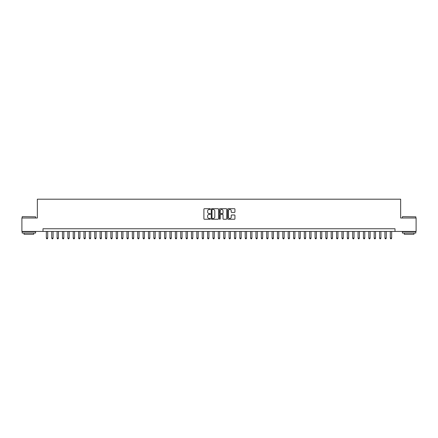 <?xml version="1.0" encoding="UTF-8"?>
<svg xmlns="http://www.w3.org/2000/svg" width="438" height="438" viewBox="0 0 438 438"><rect width="100%" height="100%" fill="white"/><g stroke="black" fill="none" stroke-linecap="round" stroke-linejoin="round"><path stroke-width="0.66" d="M210.399 209.068A0.367 0.367 0 0 0 210.032 208.702L204.426 208.702A0.526 0.526 0 0 0 203.9 209.227L203.9 218.721A0.526 0.526 0 0 0 204.426 219.252L210.032 219.252A0.367 0.367 0 0 0 210.399 218.88A0.367 0.367 0 0 0 210.032 218.513L209.309 218.513A1.686 1.686 0 0 1 207.617 216.821L207.617 216.033A1.686 1.686 0 0 1 209.309 214.346L210.032 214.346A0.367 0.367 0 0 0 210.399 213.974A0.367 0.367 0 0 0 210.032 213.607L209.309 213.607A1.686 1.686 0 0 1 207.617 211.915L207.617 211.127A1.686 1.686 0 0 1 209.309 209.441L210.032 209.441A0.367 0.367 0 0 0 210.399 209.068M234.418 212.419A0.526 0.526 0 0 0 234.943 211.893L234.943 209.227A0.526 0.526 0 0 0 234.418 208.702L228.193 208.702A0.526 0.526 0 0 0 227.667 209.227L227.667 218.721A0.526 0.526 0 0 0 228.193 219.252L234.418 219.252A0.526 0.526 0 0 0 234.943 218.721L234.943 215.507A0.526 0.526 0 0 0 234.418 214.976L231.751 214.976A0.526 0.526 0 0 0 231.226 215.507L231.226 217.1A1.413 1.413 0 0 1 229.813 218.513A1.413 1.413 0 0 1 228.401 217.1L228.401 210.848A1.413 1.413 0 0 1 229.813 209.441A1.413 1.413 0 0 1 231.226 210.848L231.226 211.893A0.526 0.526 0 0 0 231.751 212.419L234.418 212.419M42.995 231.439L21.9 231.439L21.9 218.004L37.35 218.004L37.35 199.197L400.65 199.197L400.65 218.004L416.1 218.004L416.1 231.439L395.005 231.439L395.005 228.756L42.995 228.756L42.995 231.439L395.005 231.439M218.54 209.227A0.526 0.526 0 0 0 218.009 208.702L211.784 208.702A0.526 0.526 0 0 0 211.258 209.227L211.258 218.721A0.526 0.526 0 0 0 211.784 219.252L218.009 219.252A0.526 0.526 0 0 0 218.54 218.721L218.54 209.227M219.991 208.702L226.216 208.702A0.526 0.526 0 0 1 226.742 209.227L226.742 218.721A0.526 0.526 0 0 1 226.216 219.252L223.55 219.252A0.526 0.526 0 0 1 223.024 218.721L223.024 214.872A0.526 0.526 0 0 0 222.493 214.346L220.73 214.346A0.526 0.526 0 0 0 220.199 214.872L220.199 218.88A0.367 0.367 0 0 1 219.832 219.252A0.367 0.367 0 0 1 219.46 218.88L219.46 209.227A0.526 0.526 0 0 1 219.991 208.702M212.364 209.441A0.367 0.367 0 0 0 211.997 209.807L211.997 218.14A0.367 0.367 0 0 0 212.364 218.513L213.131 218.513A1.686 1.686 0 0 0 214.817 216.821L214.817 211.127A1.686 1.686 0 0 0 213.131 209.441L212.364 209.441M223.024 210.875A1.413 1.413 0 0 0 221.612 209.463A1.413 1.413 0 0 0 220.199 210.875L220.199 213.076A0.526 0.526 0 0 0 220.73 213.607L222.493 213.607A0.526 0.526 0 0 0 223.024 213.076L223.024 210.875M46.351 231.439L46.351 238.108L47.698 238.108L47.698 231.439M47.698 238.108L47.293 238.803L46.757 238.803L46.351 238.108M22.333 216.662L35.604 216.821L22.333 216.662M28.886 233.054L22.168 233.054L22.168 231.707L35.604 231.707L35.604 233.054L28.886 233.054M33.726 233.054L33.726 234.292L24.052 234.292L24.052 233.054M402.555 216.662L415.832 216.821L402.555 216.662M409.114 233.054L402.396 233.054L402.396 231.707L415.832 231.707L415.832 233.054L409.114 233.054M413.948 233.054L413.948 234.292L404.274 234.292L404.274 233.054M51.728 231.439L51.728 238.108L53.069 238.108L53.069 231.439M53.069 238.108L52.669 238.803L52.127 238.803L51.728 238.108M57.099 231.439L57.099 238.108L58.446 238.108L58.446 231.439M58.446 238.108L58.04 238.803L57.504 238.803L57.099 238.108M62.475 231.439L62.475 238.108L63.817 238.108L63.817 231.439M63.817 238.108L63.417 238.803L62.88 238.803L62.475 238.108M67.852 231.439L67.852 238.108L69.193 238.108L69.193 231.439M69.193 238.108L68.788 238.803L68.251 238.803L67.852 238.108M73.223 231.439L73.223 238.108L74.569 238.108L74.569 231.439M74.569 238.108L74.164 238.803L73.628 238.803L73.223 238.108M78.599 231.439L78.599 238.108L79.94 238.108L79.94 231.439M79.94 238.108L79.541 238.803L78.999 238.803L78.599 238.108M83.97 231.439L83.97 238.108L85.317 238.108L85.317 231.439M85.317 238.108L84.912 238.803L84.375 238.803L83.97 238.108M89.347 231.439L89.347 238.108L90.688 238.108L90.688 231.439M90.688 238.108L90.288 238.803L89.752 238.803L89.347 238.108M94.723 231.439L94.723 238.108L96.064 238.108L96.064 231.439M96.064 238.108L95.659 238.803L95.123 238.803L94.723 238.108M100.094 231.439L100.094 238.108L101.441 238.108L101.441 231.439M101.441 238.108L101.036 238.803L100.499 238.803L100.094 238.108M105.47 231.439L105.47 238.108L106.812 238.108L106.812 231.439M106.812 238.108L106.412 238.803L105.87 238.803L105.47 238.108M110.841 231.439L110.841 238.108L112.188 238.108L112.188 231.439M112.188 238.108L111.783 238.803L111.247 238.803L110.841 238.108M116.218 231.439L116.218 238.108L117.559 238.108L117.559 231.439M117.559 238.108L117.16 238.803L116.623 238.803L116.218 238.108M121.594 231.439L121.594 238.108L122.936 238.108L122.936 231.439M122.936 238.108L122.531 238.803L121.994 238.803L121.594 238.108M126.965 231.439L126.965 238.108L128.312 238.108L128.312 231.439M128.312 238.108L127.907 238.803L127.37 238.803L126.965 238.108M132.342 231.439L132.342 238.108L133.683 238.108L133.683 231.439M133.683 238.108L133.283 238.803L132.741 238.803L132.342 238.108M137.713 231.439L137.713 238.108L139.06 238.108L139.06 231.439M139.06 238.108L138.654 238.803L138.118 238.803L137.713 238.108M143.089 231.439L143.089 238.108L144.43 238.108L144.43 231.439M144.43 238.108L144.031 238.803L143.494 238.803L143.089 238.108M148.466 231.439L148.466 238.108L149.807 238.108L149.807 231.439M149.807 238.108L149.402 238.803L148.865 238.803L148.466 238.108M153.837 231.439L153.837 238.108L155.183 238.108L155.183 231.439M155.183 238.108L154.778 238.803L154.242 238.803L153.837 238.108M159.213 231.439L159.213 238.108L160.554 238.108L160.554 231.439M160.554 238.108L160.155 238.803L159.613 238.803L159.213 238.108M164.584 231.439L164.584 238.108L165.931 238.108L165.931 231.439M165.931 238.108L165.526 238.803L164.989 238.803L164.584 238.108M169.96 231.439L169.96 238.108L171.302 238.108L171.302 231.439M171.302 238.108L170.902 238.803L170.366 238.803L169.96 238.108M175.337 231.439L175.337 238.108L176.678 238.108L176.678 231.439M176.678 238.108L176.273 238.803L175.737 238.803L175.337 238.108M180.708 231.439L180.708 238.108L182.055 238.108L182.055 231.439M182.055 238.108L181.65 238.803L181.113 238.803L180.708 238.108M186.084 231.439L186.084 238.108L187.426 238.108L187.426 231.439M187.426 238.108L187.026 238.803L186.484 238.803L186.084 238.108M191.455 231.439L191.455 238.108L192.802 238.108L192.802 231.439M192.802 238.108L192.397 238.803L191.86 238.803L191.455 238.108M196.832 231.439L196.832 238.108L198.173 238.108L198.173 231.439M198.173 238.108L197.773 238.803L197.237 238.803L196.832 238.108M202.208 231.439L202.208 238.108L203.55 238.108L203.55 231.439M203.55 238.108L203.144 238.803L202.608 238.803L202.208 238.108M207.579 231.439L207.579 238.108L208.926 238.108L208.926 231.439M208.926 238.108L208.521 238.803L207.984 238.803L207.579 238.108M212.956 231.439L212.956 238.108L214.297 238.108L214.297 231.439M214.297 238.108L213.892 238.803L213.355 238.803L212.956 238.108M218.327 231.439L218.327 238.108L219.673 238.108L219.673 231.439M219.673 238.108L219.268 238.803L218.732 238.803L218.327 238.108M223.703 231.439L223.703 238.108L225.044 238.108L225.044 231.439M225.044 238.108L224.645 238.803L224.108 238.803L223.703 238.108M229.074 231.439L229.074 238.108L230.421 238.108L230.421 231.439M230.421 238.108L230.016 238.803L229.479 238.803L229.074 238.108M234.45 231.439L234.45 238.108L235.792 238.108L235.792 231.439M235.792 238.108L235.392 238.803L234.856 238.803L234.45 238.108M239.827 231.439L239.827 238.108L241.168 238.108L241.168 231.439M241.168 238.108L240.763 238.803L240.227 238.803L239.827 238.108M245.198 231.439L245.198 238.108L246.545 238.108L246.545 231.439M246.545 238.108L246.14 238.803L245.603 238.803L245.198 238.108M250.574 231.439L250.574 238.108L251.916 238.108L251.916 231.439M251.916 238.108L251.516 238.803L250.974 238.803L250.574 238.108M255.945 231.439L255.945 238.108L257.292 238.108L257.292 231.439M257.292 238.108L256.887 238.803L256.35 238.803L255.945 238.108M261.322 231.439L261.322 238.108L262.663 238.108L262.663 231.439M262.663 238.108L262.263 238.803L261.727 238.803L261.322 238.108M266.698 231.439L266.698 238.108L268.04 238.108L268.04 231.439M268.04 238.108L267.634 238.803L267.098 238.803L266.698 238.108M272.069 231.439L272.069 238.108L273.416 238.108L273.416 231.439M273.416 238.108L273.011 238.803L272.474 238.803L272.069 238.108M277.446 231.439L277.446 238.108L278.787 238.108L278.787 231.439M278.787 238.108L278.387 238.803L277.845 238.803L277.446 238.108M282.817 231.439L282.817 238.108L284.163 238.108L284.163 231.439M284.163 238.108L283.758 238.803L283.222 238.803L282.817 238.108M288.193 231.439L288.193 238.108L289.534 238.108L289.534 231.439M289.534 238.108L289.135 238.803L288.598 238.803L288.193 238.108M293.57 231.439L293.57 238.108L294.911 238.108L294.911 231.439M294.911 238.108L294.506 238.803L293.969 238.803L293.57 238.108M298.94 231.439L298.94 238.108L300.287 238.108L300.287 231.439M300.287 238.108L299.882 238.803L299.346 238.803L298.94 238.108M304.317 231.439L304.317 238.108L305.658 238.108L305.658 231.439M305.658 238.108L305.259 238.803L304.717 238.803L304.317 238.108M309.688 231.439L309.688 238.108L311.035 238.108L311.035 231.439M311.035 238.108L310.63 238.803L310.093 238.803L309.688 238.108M315.064 231.439L315.064 238.108L316.406 238.108L316.406 231.439M316.406 238.108L316.006 238.803L315.47 238.803L315.064 238.108M320.441 231.439L320.441 238.108L321.782 238.108L321.782 231.439M321.782 238.108L321.377 238.803L320.84 238.803L320.441 238.108M325.812 231.439L325.812 238.108L327.159 238.108L327.159 231.439M327.159 238.108L326.753 238.803L326.217 238.803L325.812 238.108M331.188 231.439L331.188 238.108L332.53 238.108L332.53 231.439M332.53 238.108L332.13 238.803L331.588 238.803L331.188 238.108M336.559 231.439L336.559 238.108L337.906 238.108L337.906 231.439M337.906 238.108L337.501 238.803L336.964 238.803L336.559 238.108M341.936 231.439L341.936 238.108L343.277 238.108L343.277 231.439M343.277 238.108L342.877 238.803L342.341 238.803L341.936 238.108M347.312 231.439L347.312 238.108L348.653 238.108L348.653 231.439M348.653 238.108L348.248 238.803L347.712 238.803L347.312 238.108M352.683 231.439L352.683 238.108L354.03 238.108L354.03 231.439M354.03 238.108L353.625 238.803L353.088 238.803L352.683 238.108M358.06 231.439L358.06 238.108L359.401 238.108L359.401 231.439M359.401 238.108L359.001 238.803L358.459 238.803L358.06 238.108M363.43 231.439L363.43 238.108L364.777 238.108L364.777 231.439M364.777 238.108L364.372 238.803L363.836 238.803L363.43 238.108M368.807 231.439L368.807 238.108L370.148 238.108L370.148 231.439M370.148 238.108L369.749 238.803L369.212 238.803L368.807 238.108M374.183 231.439L374.183 238.108L375.525 238.108L375.525 231.439M375.525 238.108L375.12 238.803L374.583 238.803L374.183 238.108M379.554 231.439L379.554 238.108L380.901 238.108L380.901 231.439M380.901 238.108L380.496 238.803L379.96 238.803L379.554 238.108M384.931 231.439L384.931 238.108L386.272 238.108L386.272 231.439M386.272 238.108L385.873 238.803L385.33 238.803L384.931 238.108M390.302 231.439L390.302 238.108L391.649 238.108L391.649 231.439M391.649 238.108L391.243 238.803L390.707 238.803L390.302 238.108M22.168 218.004L22.168 216.821M35.604 218.004L35.604 216.821M402.396 218.004L402.396 216.821M415.832 218.004L415.832 216.821"/></g></svg>
